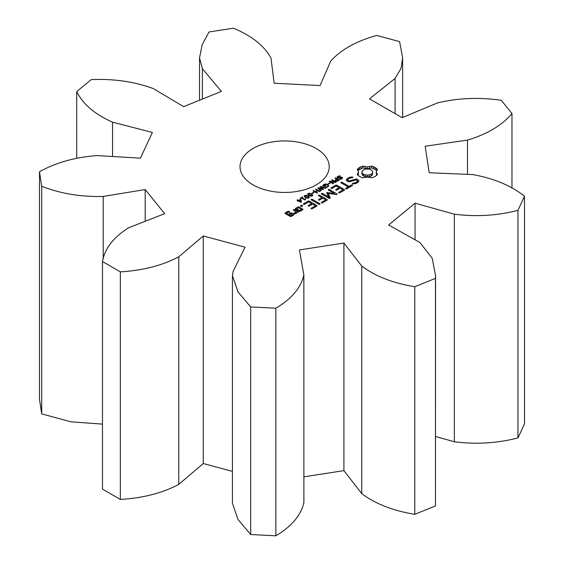 <?xml version="1.0" encoding="UTF-8"?>
<svg xmlns="http://www.w3.org/2000/svg" width="564" height="564" viewBox="0 0 564 564"><rect width="100%" height="100%" fill="white"/><g stroke="black" fill="none" stroke-linecap="round" stroke-linejoin="round"><path stroke-width="0.85" d="M120.343 271.855L120.343 499.436L102.479 489.122L102.479 261.541L120.343 271.855C142.903 270.516 162.383 265.503 178.774 256.803L203.266 235.949L245.03 247.194L233.108 271.432L232.438 275.57L237.994 291.926L250.691 306.943L275.852 308.219C291.651 298.821 300.986 287.753 303.855 275.006L299.406 249.937L343.913 243.056L361.764 266.046C375.293 276.254 392.96 283.149 414.78 286.724L435.471 278.362L435.549 275.57L432.221 258.284L419.947 242.527L388.624 224.973L415.055 203.188L454.33 214.172C476.058 216.978 497.272 215.702 517.963 210.337L524.506 196.251C511.224 185.641 493.958 178.407 472.717 174.565L429.183 172.746L425.171 146.245L467.486 140.083C487.254 134.169 502.08 125.321 511.971 113.533L501.29 100.314C479.301 97.114 458.024 97.981 437.474 102.923L402.097 117.679L369.519 98.869L395.082 78.445L401.039 68.42L402.633 57.817L399.594 41.602L376.703 35.44C356.286 41.144 340.959 49.703 330.716 61.116L320.049 85.552L274.146 83.232L270.988 58.099C264.333 45.832 251.805 35.87 233.425 28.2L209.025 31.972L202.187 44.648L199.529 57.817L202.384 68.716L221.419 91.389L183.674 106.645L153.274 88.569C134.521 81.639 113.829 78.657 91.213 79.602L76.718 91.551C82.915 104.143 94.851 114.351 112.539 122.155L152.365 132.462L140.436 158.16L97.022 155.586C74.941 157.243 55.773 162.636 39.494 171.759L41.701 186.282C60.468 193.635 80.969 197.019 103.212 196.434L145.195 189.553L164.667 213.664L128.55 227.807C113.484 237.268 104.791 248.512 102.479 261.541M120.343 499.436C142.903 498.104 162.383 493.084 178.774 484.384L178.774 256.803M178.774 484.384L203.266 463.53L232.438 471.384M232.438 275.57L232.438 503.159L237.994 519.507L250.691 534.531L275.852 535.8C291.651 526.402 300.986 515.334 303.855 502.587M303.89 476.827L343.913 470.637L361.764 493.627C375.293 503.842 392.96 510.73 414.78 514.312L435.471 505.943L435.549 275.57M435.549 436.501L454.33 441.76C476.058 444.559 497.272 443.283 517.963 437.925L524.506 423.839L524.506 196.251M39.494 171.759L39.494 399.34L41.701 413.87L70.775 421.801L102.479 424.114M303.89 503.151L303.855 275.006M253.088 184.9A44.598 25.747 0 0 0 301.691 190.484A44.598 25.747 0 0 0 329.221 166.69A44.598 25.747 0 0 0 284.623 140.944A44.598 25.747 0 0 0 240.024 166.69A44.598 25.747 0 0 0 253.088 184.9M377.422 174.572L376.174 171.957L377.422 169.348L375.145 167.445L371.852 166.126L367.326 166.845L362.8 166.126L359.501 167.445L357.231 169.341L358.471 171.957L357.231 174.572L359.501 176.476L362.8 177.787L367.326 177.068L371.852 177.787L375.201 176.44L377.422 174.572M338.329 178.259L337.004 177.279L339.606 175.721L340.268 176.102L338.273 176.652L337.695 177.202L337.914 177.639L341.291 177.018L342.644 177.991L340.24 179.43L339.62 179.077L341.446 178.527L341.749 177.625L338.329 178.259M337.695 177.202L337.914 178.196M341.967 177.928L341.967 178.753L341.749 177.625M336.341 181.192L335.115 180.219L336.419 178.992L334.945 178.139L335.467 177.836L339.429 180.127L336.341 181.192M335.115 180.219L335.291 180.649M333.127 183.765L329.164 181.474L329.82 181.1L335.242 182.066L331.695 180.015L332.189 179.733L336.151 182.017L335.333 182.489L330.384 181.615L333.62 183.483L333.127 183.765M328.551 184.111L328.079 183.836L329.736 182.877L330.215 183.152L328.551 184.111M324.335 186.578L322.629 185.591L324.681 184.118L326.796 184.09L328.798 185.718L327.825 186.917L326.02 187.551L325.4 187.192L327.465 186.599L328.086 185.746L327.317 184.858L325.717 184.4L323.412 185.443L324.385 186.007L325.449 185.394L325.914 185.662L324.335 186.578M328.093 186.747L328.086 185.746M358.944 180.402L356.427 178.95L349.074 180.981L347.755 180.219L348.312 179.028L349.976 178.069L352.422 177.688L352.902 177.209L352.07 176.934L349.306 177.364L347.079 178.647L346.24 180.459L348.785 181.925L356.145 179.902L357.449 180.656L356.892 181.848L355.221 182.814L352.782 183.187L352.317 183.667L353.134 183.942L355.947 183.511L358.105 182.271L358.944 180.402M351.492 184.978L349.095 186.36L341.904 182.214L340.924 182.2L340.945 182.764L348.129 186.917L345.767 188.284L345.746 188.848L346.726 188.834L352.451 185.528L352.451 184.978L351.492 184.978L351.492 186.085M344.477 190.131L344.463 189.589L336.764 185.14L335.827 185.147L331.04 187.911L331.012 188.475L331.984 188.454L336.285 185.972L339.183 187.65L335.848 189.574L335.827 190.146L336.807 190.131L340.141 188.2L343.025 189.864L338.724 192.345L338.703 192.916L339.683 192.902L344.477 190.131L344.463 189.589M321.283 190.604L320.768 190.9L317.835 188.016L318.427 187.678L322.552 189.095L320.077 186.726L320.655 186.395L325.668 188.073L325.125 188.383L321.001 186.966L323.475 189.342L322.939 189.645L318.787 188.207L321.283 190.604M316.954 193.099L312.992 190.815L313.521 190.512L315.459 191.633L317.44 190.491L315.495 189.37L316.023 189.067L319.985 191.351L319.457 191.654L317.906 190.759L315.925 191.901L317.483 192.796L316.954 193.099M312.364 193.459L311.892 193.184L313.549 192.225L314.028 192.5L312.364 193.459M307.634 194.397L308.17 193.508L309.714 193.198L312.823 194.996L312.287 195.884L310.736 196.194L308.861 195.489L307.599 194.213M304.165 196.392L304.708 195.511L306.252 195.2L309.361 196.998L308.825 197.886L307.274 198.19L305.399 197.492L304.137 196.216M300.584 198.45L300.175 198.218L302.318 196.977L302.727 197.217L301.902 197.689L304.539 199.212L305.723 198.944L304.948 200.037L301.395 197.985L300.584 198.45M328.248 193.374L336.306 194.566L336.955 194.474L336.976 193.917L329.305 189.49L328.326 189.476L328.347 190.04L334.248 193.445L326.838 192.557L328.382 196.857L322.467 193.438L321.487 193.424L321.501 193.988L329.172 198.429L330.307 198.042L328.248 193.374L328.248 195.2L329.672 198.422M322.411 202.878L327.205 200.107L327.19 199.564L319.527 195.137L318.54 195.123L318.561 195.687L321.903 197.619L318.568 199.55L318.547 200.114L319.534 200.107L322.862 198.168L325.752 199.839L321.452 202.321L321.431 202.885L322.411 202.878M319.929 204.309L319.908 203.745L312.266 199.325L311.279 199.318L311.3 199.882L318.949 204.295L319.929 204.309M297.947 201.299L297.51 201.038L298.095 200.699L296.981 200.058L297.496 199.762L298.603 200.403L300.506 199.311L301.113 199.663L301.437 202.06L300.943 202.349L298.539 200.953L297.947 201.299M302.41 206.297L300.795 206.297L300.492 205.832L300.795 205.367L302.41 205.367L302.41 206.297L302.41 205.367M312.118 208.814L316.912 206.05L316.897 205.5L309.199 201.059L308.261 201.059L303.474 203.823L303.446 204.387L304.419 204.372L308.719 201.891L311.617 203.562L308.282 205.493L308.261 206.057L309.241 206.043L312.583 204.119L315.459 205.782L311.159 208.264L311.138 208.828L312.118 208.814M295.24 209.117L299.117 211.352L300.055 211.352L302.882 209.716L302.889 209.173L299.012 206.939L298.074 206.939L295.247 208.574L295.24 209.117L295.247 208.574M298.236 212.395L298.257 211.852L294.38 209.611L293.435 209.618L293.414 210.168L295.36 211.288L295.191 212.959L293.964 212.917L293.886 213.685L296.509 213.396L296.65 212.029L298.236 212.395M294.006 214.842L294.013 214.299L291.63 212.924L290.693 212.924L288.352 214.278L286.477 213.199L288.331 212.127L289.656 212.339L289.67 211.796L288.81 211.296L287.873 211.303L285.046 212.938L285.039 213.474L290.241 216.477L291.172 216.477L294.006 214.842M203.266 463.53L203.266 235.949M145.195 221.285L145.195 189.553M103.212 258.89L103.212 196.434M41.701 413.87L41.701 186.282M250.691 534.531L250.691 306.943M275.852 535.8L275.852 308.219M343.913 470.637L343.913 243.056M112.539 156.51L112.539 122.155M361.764 493.627L361.764 266.046M76.718 158.11L76.718 91.551M414.78 514.312L414.78 286.724M435.471 505.943L435.471 278.362M415.055 239.785L415.055 203.188M202.384 99.081L202.384 68.716M454.33 441.76L454.33 214.172M517.963 437.925L517.963 210.337M467.486 174.346L467.486 140.083M511.971 188.164L511.971 113.533M395.082 113.625L395.082 78.445M376.66 175.362L376.174 171.957M376.484 173.303L376.484 175.122M376.653 170.384L371.852 167.952L367.326 168.671L362.8 167.952L357.992 170.384M376.428 168.333L376.428 170.152M375.145 167.445L375.145 169.263M373.608 166.704L373.608 168.523M371.852 166.126L371.852 167.952M369.653 166.669L369.653 168.488M367.326 166.845L367.326 168.671M365 166.669L365 168.488M362.8 166.126L362.8 167.952M361.038 166.704L361.038 168.523M358.161 173.303L357.992 175.355M359.501 167.445L359.501 169.263M358.471 171.957L358.161 175.122M358.218 168.326L358.218 170.152M339.606 175.721L339.606 176.201M335.467 177.836L335.467 178.45M336.419 178.992L335.911 180.395L337.068 180.79L338.449 180.17L338.449 180.691M329.82 181.1L329.82 181.855M330.384 181.615L330.384 182.179M335.242 182.066L335.242 182.475M332.189 179.733L332.189 180.304M329.736 182.877L329.736 183.427M325.449 185.394L325.449 185.93M324.385 186.007L324.385 186.543M323.412 185.443L323.412 186.042M358.295 181.848L357.449 181.361M356.427 178.95L356.427 180.064M349.074 180.981L349.074 181.848M347.755 180.219L347.755 181.333M352.782 183.187L352.782 183.822M355.221 182.814L355.221 183.624M356.892 181.848L356.892 182.969M352.07 176.934L352.07 177.745M357.449 180.656L357.336 182.708M349.306 177.364L349.306 178.45M347.847 180.022L346.909 180.84M347.079 178.647L347.079 180.466M349.095 186.36L349.095 187.474M352.451 184.978L352.451 185.535M341.904 182.214L341.904 183.321M348.129 186.917L348.129 188.023M345.767 188.284L345.767 188.848M336.764 185.14L336.764 186.247M335.827 185.147L335.827 186.24M338.724 192.345L338.724 192.916M331.04 187.911L331.04 188.468M343.025 189.864L343.025 190.97M339.183 187.65L339.183 188.757M335.848 189.574L335.848 190.146M318.787 188.207L318.787 188.954M318.427 187.678L318.427 188.602M322.552 189.095L322.552 189.511M321.001 186.966L321.001 187.608M320.655 186.395L320.655 187.283M313.521 190.512L313.521 191.118M315.925 191.901L315.925 192.507M315.459 191.633L315.459 192.239M317.44 190.491L317.44 191.027M316.023 189.067L316.023 189.673M313.549 192.225L313.549 192.775M302.318 196.977L302.318 197.449M301.902 197.689L301.902 198.281M304.539 199.212L304.539 199.797M305.364 198.732L305.364 199.191M329.305 189.49L329.305 190.597M322.467 193.438L322.467 194.545M328.382 196.857L328.382 197.971M334.248 193.445L334.248 194.263M326.838 192.557L326.838 193.346M328.248 194.39L327.261 194.312M327.508 192.458L327.508 194.277M327.19 199.564L327.19 200.114M321.452 202.321L321.452 202.885M319.527 195.137L319.527 196.244M325.752 199.839L325.752 200.946M321.903 197.619L321.903 198.725M318.568 199.55L318.568 200.114M319.908 203.745L319.908 204.309M312.266 199.325L312.266 200.439M298.095 200.699L298.095 201.214M297.496 199.762L297.496 200.354M301.113 199.663L301.211 202.194M298.603 200.403L298.603 200.995M300.506 199.311L300.506 199.818M301.606 205.19L301.606 206.473M300.795 205.367L300.795 206.297M316.897 205.5L316.897 206.057M311.159 208.264L311.159 208.828M309.199 201.059L309.199 202.166M315.459 205.782L315.459 206.889M308.261 201.059L308.261 202.152M303.474 203.823L303.474 204.387M308.282 205.493L308.282 206.057M311.617 203.562L311.617 204.669M298.074 206.939L298.074 208.031M299.012 206.939L299.012 208.046M296.579 212.706L295.36 212.001M294.38 209.611L294.38 210.717M293.435 209.618L293.435 210.175M295.36 211.288L295.296 213.756M295.191 212.959L295.191 213.749M293.964 212.917L293.964 213.693M291.63 212.924L291.63 214.031M290.693 212.924L290.693 214.038M288.352 214.278L288.352 215.392M285.046 212.938L285.046 213.481M286.477 213.199L286.477 214.306M287.873 211.303L287.873 212.395M288.81 211.296L288.81 212.346M371.19 176.01L369.378 176.701L365.268 176.701L362.257 174.967L361.862 173.775L362.257 170.772L365.268 169.031L369.378 169.031L372.388 170.772L372.79 171.957L372.388 174.967L371.19 176.01L371.19 174.191L369.378 174.882L369.378 176.701M369.378 174.882L367.326 175.115L367.326 176.934M367.326 175.115L365.268 174.882L365.268 176.701M365.268 174.882L363.463 174.191L363.463 176.01M363.463 174.191L362.257 173.141L362.257 174.967M362.257 173.141L361.862 171.957M372.79 171.957L372.388 174.967M372.388 173.141L371.19 174.191M338.449 180.17L336.87 179.253L336.426 179.514M308.296 194.065L310.771 195.778L312.16 195.334L311.053 194.22L309.15 193.579L308.296 194.065L308.36 195.172M304.835 196.061L307.302 197.781L308.691 197.329L307.591 196.216L305.688 195.581L304.835 196.061L304.891 197.174M308.691 197.957L308.642 197.005M299.047 200.664L300.823 201.686L300.584 199.776L299.047 200.664L299.047 201.249M300.823 201.686L300.823 202.272M301.451 209.448L299.597 210.52L296.678 208.835L298.532 207.771L301.451 209.448L301.451 210.541M299.597 210.52L299.597 211.352M296.678 208.835L296.678 209.949M292.575 214.574L290.714 215.645L289.311 214.835L291.165 213.763L292.575 214.574L292.575 215.667M290.714 215.645L290.714 216.477M289.311 214.835L289.311 215.941M337.237 176.835L337.237 177.85M337.822 176.391L337.822 176.99M338.675 175.989L338.675 176.462M341.446 178.527L341.446 179.028M340.564 178.894L340.564 179.345M337.695 177.42L337.695 178.125M338.435 177.794L338.435 178.259M339.02 177.681L339.02 178.175M342.249 177.279L342.249 178.555M339.542 177.477L339.542 178.012M341.291 177.018L341.291 177.477M340.12 177.244L340.12 177.78M335.89 179.296L335.89 179.937M323.073 185.027L323.073 185.852M323.708 184.541L323.708 185.126M324.681 184.118L324.681 184.555M325.724 183.963L325.724 184.4M326.796 184.09L326.796 184.604M327.853 184.534L327.853 185.26M328.086 185.852L328.086 186.754M327.465 186.599L327.465 187.1M326.88 186.874L326.88 187.326M326.33 187.036L326.33 187.481M308.17 193.508L308.17 195.031M311.596 193.903L311.596 194.552M309.714 193.198L309.714 193.621M304.708 195.511L304.708 197.033M308.134 195.905L308.134 196.554M306.252 195.2L306.252 195.616M336.179 180.607L336.179 181.157M336.602 180.769L336.602 181.22M335.911 180.395L335.911 181.065M335.827 180.135L335.827 181.023M337.928 180.466L337.928 180.966M337.476 180.684L337.476 181.129M337.068 180.79L337.068 181.206M308.734 194.756L308.734 195.419M308.296 194.284L308.296 195.13M311.85 195.63L311.85 196.089M311.328 195.814L311.328 196.202M310.771 195.778L310.771 196.194M310.137 195.567L310.137 196.061M309.403 195.179L309.403 195.778M305.272 196.758L305.272 197.414M304.835 196.279L304.835 197.132M308.381 197.633L308.381 198.091M307.866 197.809L307.866 198.204M307.302 197.781L307.302 198.197M306.675 197.562L306.675 198.063M305.942 197.174L305.942 197.774M199.529 57.817L199.529 100.237M402.633 57.817L402.633 117.46M337.674 178.118L337.674 177.315M308.275 195.116L308.275 194.171M304.814 197.118L304.814 196.173M308.712 197.95L308.712 197.224"/></g></svg>
